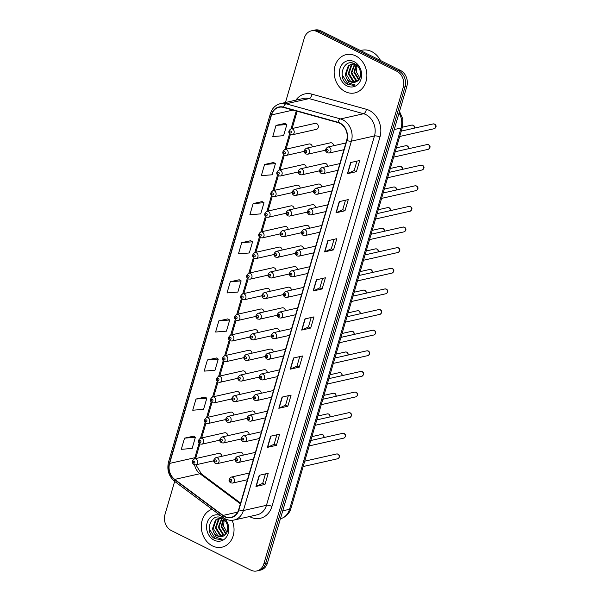 <?xml version="1.0" encoding="UTF-8"?>
<svg xmlns="http://www.w3.org/2000/svg" width="601" height="601" viewBox="0 0 601 601"><rect width="100%" height="100%" fill="white"/><g stroke="black" fill="none" stroke-linecap="round" stroke-linejoin="round"><path stroke-width="0.9" d="M312.302 146.892A3.065 2.532 -102.7 0 0 310.574 144.18A3.065 2.532 -102.7 0 0 309.087 143.977L284.979 149.416A3.065 2.532 77.3 0 1 286.474 149.611A3.065 2.532 77.3 0 1 288.21 152.744A3.065 2.532 77.3 0 1 286.331 155.396L284.468 155.163C282.064 153.39 282.23 151.475 284.979 149.416L289.569 133.805M306.27 167.521A3.065 2.532 -102.7 0 0 304.542 164.809A3.065 2.532 -102.7 0 0 303.054 164.606L278.947 170.045A3.065 2.532 77.3 0 1 280.442 170.241A3.065 2.532 77.3 0 1 282.177 173.373A3.065 2.532 77.3 0 1 280.299 176.025L278.443 175.792C276.032 174.02 276.197 172.104 278.947 170.045M300.237 188.151A3.065 2.532 -102.7 0 0 298.509 185.431A3.065 2.532 -102.7 0 0 297.022 185.236L272.914 190.667A3.065 2.532 77.3 0 1 274.409 190.87A3.065 2.532 77.3 0 1 276.144 194.003A3.065 2.532 77.3 0 1 274.266 196.655L272.411 196.422C269.999 194.649 270.165 192.733 272.914 190.667L277.504 175.064M294.205 208.78A3.065 2.532 -102.7 0 0 292.477 206.06A3.065 2.532 -102.7 0 0 290.989 205.865L266.882 211.297A3.065 2.532 77.3 0 1 268.377 211.499A3.065 2.532 77.3 0 1 270.112 214.632A3.065 2.532 77.3 0 1 268.234 217.277L266.378 217.051C263.967 215.278 264.132 213.355 266.882 211.297M288.172 229.409A3.065 2.532 -102.7 0 0 286.444 226.69A3.065 2.532 -102.7 0 0 284.957 226.494L260.849 231.926A3.065 2.532 77.3 0 1 262.344 232.121A3.065 2.532 77.3 0 1 264.087 235.254A3.065 2.532 77.3 0 1 262.201 237.906L260.346 237.68C257.934 235.9 258.099 233.984 260.849 231.926M282.139 250.031A3.065 2.532 -102.7 0 0 280.419 247.319A3.065 2.532 -102.7 0 0 278.924 247.116L254.816 252.555A3.065 2.532 77.3 0 1 256.311 252.751A3.065 2.532 77.3 0 1 258.054 255.883A3.065 2.532 77.3 0 1 256.169 258.535L254.313 258.302C251.902 256.529 252.074 254.614 254.816 252.555M276.107 270.66A3.065 2.532 -102.7 0 0 274.387 267.948A3.065 2.532 -102.7 0 0 272.892 267.745L248.791 273.185A3.065 2.532 77.3 0 1 250.279 273.38A3.065 2.532 77.3 0 1 252.022 276.513A3.065 2.532 77.3 0 1 250.136 279.165L248.281 278.932C245.869 277.159 246.042 275.243 248.791 273.185M270.082 291.29A3.065 2.532 -102.7 0 0 268.354 288.57A3.065 2.532 -102.7 0 0 266.859 288.375L242.759 293.806A3.065 2.532 77.3 0 1 244.246 294.009A3.065 2.532 77.3 0 1 245.989 297.142A3.065 2.532 77.3 0 1 244.104 299.794L242.248 299.561C239.837 297.788 240.009 295.872 242.759 293.806L247.342 278.203M264.049 311.919A3.065 2.532 -102.7 0 0 262.321 309.199A3.065 2.532 -102.7 0 0 260.826 309.004L236.726 314.436A3.065 2.532 77.3 0 1 238.214 314.639A3.065 2.532 77.3 0 1 239.957 317.771A3.065 2.532 77.3 0 1 238.071 320.416L236.216 320.19C233.804 318.417 233.977 316.494 236.726 314.436M258.017 332.548A3.065 2.532 -102.7 0 0 256.289 329.829A3.065 2.532 -102.7 0 0 254.794 329.633L230.694 335.065A3.065 2.532 77.3 0 1 232.181 335.26A3.065 2.532 77.3 0 1 233.924 338.393A3.065 2.532 77.3 0 1 232.039 341.045L230.183 340.82C227.771 339.039 227.944 337.123 230.694 335.065L235.276 319.454M251.984 353.17A3.065 2.532 -102.7 0 0 250.256 350.458A3.065 2.532 -102.7 0 0 248.761 350.255L224.661 355.694A3.065 2.532 77.3 0 1 226.149 355.89A3.065 2.532 77.3 0 1 227.892 359.022A3.065 2.532 77.3 0 1 226.006 361.674L224.15 361.441C221.739 359.668 221.912 357.753 224.661 355.694M245.952 373.799A3.065 2.532 -102.7 0 0 244.224 371.08A3.065 2.532 -102.7 0 0 242.736 370.885L218.629 376.324A3.065 2.532 77.3 0 1 220.116 376.519A3.065 2.532 77.3 0 1 221.859 379.652A3.065 2.532 77.3 0 1 219.974 382.304L218.118 382.071C215.706 380.298 215.879 378.382 218.629 376.324M239.919 394.429A3.065 2.532 -102.7 0 0 238.191 391.709A3.065 2.532 -102.7 0 0 236.704 391.514L212.596 396.945A3.065 2.532 77.3 0 1 214.084 397.148A3.065 2.532 77.3 0 1 215.827 400.281A3.065 2.532 77.3 0 1 213.941 402.933L212.085 402.7C209.674 400.927 209.847 399.011 212.596 396.945L217.186 381.342M233.887 415.058A3.065 2.532 -102.7 0 0 232.159 412.339A3.065 2.532 -102.7 0 0 230.671 412.143L206.564 417.575A3.065 2.532 77.3 0 1 208.059 417.778A3.065 2.532 77.3 0 1 209.794 420.91A3.065 2.532 77.3 0 1 207.916 423.555L206.053 423.329C203.649 421.549 203.814 419.633 206.564 417.575M227.854 435.687A3.065 2.532 -102.7 0 0 226.126 432.968A3.065 2.532 -102.7 0 0 224.639 432.773L200.531 438.204A3.065 2.532 77.3 0 1 202.026 438.399A3.065 2.532 77.3 0 1 203.762 441.532A3.065 2.532 77.3 0 1 201.883 444.184L200.02 443.959C197.616 442.178 197.782 440.263 200.531 438.204L205.121 422.593M221.822 456.309A3.065 2.532 -102.7 0 0 220.094 453.597A3.065 2.532 -102.7 0 0 218.606 453.394L194.499 458.833A3.065 2.532 77.3 0 1 195.994 459.029A3.065 2.532 77.3 0 1 197.729 462.161A3.065 2.532 77.3 0 1 195.851 464.813L193.995 464.581C191.584 462.808 191.749 460.892 194.499 458.833M314.977 129.132A3.065 2.532 -102.7 0 0 316.464 129.335A3.065 2.532 -102.7 0 0 318.35 126.683A3.065 2.532 -102.7 0 0 316.607 123.551A3.065 2.532 -102.7 0 0 315.119 123.355L291.012 128.787A3.065 2.532 77.3 0 1 292.499 128.982A3.065 2.532 77.3 0 1 294.242 132.115A3.065 2.532 77.3 0 1 292.364 134.767L290.501 134.541C288.097 132.761 288.262 130.845 291.012 128.787M327.643 166.342A3.065 2.532 -102.7 0 0 325.922 163.63A3.065 2.532 -102.7 0 0 324.427 163.427L300.327 168.866A3.065 2.532 77.3 0 1 301.815 169.061A3.065 2.532 77.3 0 1 303.558 172.194A3.065 2.532 77.3 0 1 301.672 174.846L299.816 174.613C297.405 172.84 297.578 170.924 300.327 168.866M321.618 186.971A3.065 2.532 -102.7 0 0 319.89 184.252A3.065 2.532 -102.7 0 0 318.395 184.056L294.295 189.495A3.065 2.532 77.3 0 1 295.782 189.691A3.065 2.532 77.3 0 1 297.525 192.823A3.065 2.532 77.3 0 1 295.639 195.475L293.784 195.242C291.372 193.469 291.545 191.554 294.295 189.495M315.585 207.6A3.065 2.532 -102.7 0 0 313.857 204.881A3.065 2.532 -102.7 0 0 312.362 204.686L288.262 210.117A3.065 2.532 77.3 0 1 289.75 210.32A3.065 2.532 77.3 0 1 291.493 213.453A3.065 2.532 77.3 0 1 289.607 216.097L287.751 215.872C285.34 214.099 285.513 212.176 288.262 210.117M309.553 228.23A3.065 2.532 -102.7 0 0 307.825 225.51A3.065 2.532 -102.7 0 0 306.33 225.315L282.23 230.746A3.065 2.532 77.3 0 1 283.717 230.942A3.065 2.532 77.3 0 1 285.46 234.074A3.065 2.532 77.3 0 1 283.574 236.726L281.719 236.501C279.307 234.721 279.48 232.805 282.23 230.746M303.52 248.852A3.065 2.532 -102.7 0 0 301.792 246.14A3.065 2.532 -102.7 0 0 300.297 245.937L276.197 251.376A3.065 2.532 77.3 0 1 277.685 251.571A3.065 2.532 77.3 0 1 279.427 254.704A3.065 2.532 77.3 0 1 277.542 257.356L275.686 257.123C273.275 255.35 273.447 253.434 276.197 251.376M297.487 269.481A3.065 2.532 -102.7 0 0 295.76 266.769A3.065 2.532 -102.7 0 0 294.272 266.566L270.165 272.005A3.065 2.532 77.3 0 1 271.652 272.2A3.065 2.532 77.3 0 1 273.395 275.333A3.065 2.532 77.3 0 1 271.509 277.985L269.654 277.752C267.242 275.979 267.415 274.064 270.165 272.005M291.455 290.11A3.065 2.532 -102.7 0 0 289.727 287.391A3.065 2.532 -102.7 0 0 288.24 287.195L264.132 292.627A3.065 2.532 77.3 0 1 265.619 292.83A3.065 2.532 77.3 0 1 267.362 295.962A3.065 2.532 77.3 0 1 265.477 298.614L263.621 298.381C261.21 296.609 261.382 294.693 264.132 292.627M285.422 310.74A3.065 2.532 -102.7 0 0 283.695 308.02A3.065 2.532 -102.7 0 0 282.207 307.825L258.099 313.256A3.065 2.532 77.3 0 1 259.587 313.459A3.065 2.532 77.3 0 1 261.33 316.592A3.065 2.532 77.3 0 1 259.452 319.236L257.589 319.011C255.185 317.238 255.35 315.315 258.099 313.256M279.39 331.369A3.065 2.532 -102.7 0 0 277.662 328.649A3.065 2.532 -102.7 0 0 276.175 328.454L252.067 333.886A3.065 2.532 77.3 0 1 253.562 334.081A3.065 2.532 77.3 0 1 255.297 337.214A3.065 2.532 77.3 0 1 253.419 339.865L251.556 339.64C249.152 337.86 249.317 335.944 252.067 333.886M273.357 351.991A3.065 2.532 -102.7 0 0 271.629 349.279A3.065 2.532 -102.7 0 0 270.142 349.076L246.034 354.515A3.065 2.532 77.3 0 1 247.529 354.71A3.065 2.532 77.3 0 1 249.265 357.843A3.065 2.532 77.3 0 1 247.387 360.495L245.524 360.262C243.12 358.489 243.285 356.573 246.034 354.515M267.325 372.62A3.065 2.532 -102.7 0 0 265.597 369.908A3.065 2.532 -102.7 0 0 264.109 369.705L240.002 375.144A3.065 2.532 77.3 0 1 241.497 375.34A3.065 2.532 77.3 0 1 243.232 378.472A3.065 2.532 77.3 0 1 241.354 381.124L239.499 380.891C237.087 379.118 237.252 377.203 240.002 375.144M261.292 393.249A3.065 2.532 -102.7 0 0 259.564 390.53A3.065 2.532 -102.7 0 0 258.077 390.334L233.969 395.766A3.065 2.532 77.3 0 1 235.464 395.969A3.065 2.532 77.3 0 1 237.2 399.102A3.065 2.532 77.3 0 1 235.322 401.753L233.466 401.521C231.054 399.748 231.22 397.832 233.969 395.766M255.26 413.879A3.065 2.532 -102.7 0 0 253.532 411.159A3.065 2.532 -102.7 0 0 252.044 410.964L227.937 416.395A3.065 2.532 77.3 0 1 229.432 416.598A3.065 2.532 77.3 0 1 231.167 419.731A3.065 2.532 77.3 0 1 229.289 422.375L227.433 422.15C225.022 420.377 225.187 418.454 227.937 416.395M249.227 434.508A3.065 2.532 -102.7 0 0 247.507 431.788A3.065 2.532 -102.7 0 0 246.012 431.593L221.904 437.025A3.065 2.532 77.3 0 1 223.399 437.22A3.065 2.532 77.3 0 1 225.142 440.353A3.065 2.532 77.3 0 1 223.256 443.005L221.401 442.779C218.989 440.999 219.162 439.083 221.904 437.025M243.195 455.13A3.065 2.532 -102.7 0 0 241.474 452.418A3.065 2.532 -102.7 0 0 239.979 452.215L215.879 457.654A3.065 2.532 77.3 0 1 217.367 457.849A3.065 2.532 77.3 0 1 219.11 460.982A3.065 2.532 77.3 0 1 217.224 463.634L215.368 463.401C212.957 461.628 213.13 459.712 215.879 457.654M333.675 145.712A3.065 2.532 -102.7 0 0 331.955 143A3.065 2.532 -102.7 0 0 330.46 142.798L306.352 148.237A3.065 2.532 77.3 0 1 307.847 148.432A3.065 2.532 77.3 0 1 309.59 151.565A3.065 2.532 77.3 0 1 307.704 154.217L305.849 153.984C303.437 152.211 303.61 150.295 306.352 148.237M355.739 55.908A19.623 16.189 -102.7 0 0 346.191 54.638A19.623 16.189 -102.7 0 0 334.148 71.602A19.623 16.189 -102.7 0 0 345.282 91.653A19.623 16.189 -102.7 0 0 354.823 92.915A19.623 16.189 -102.7 0 0 366.873 75.951A19.623 16.189 -102.7 0 0 355.739 55.908A19.623 16.189 -102.7 0 0 346.191 54.638A19.623 16.189 -102.7 0 0 334.148 71.602A19.623 16.189 -102.7 0 0 345.282 91.653A19.623 16.189 -102.7 0 0 354.823 92.915A19.623 16.189 -102.7 0 0 366.873 75.951A19.623 16.189 -102.7 0 0 355.739 55.908M212.033 509.265A19.623 16.189 -102.7 0 0 201.305 526.686A19.623 16.189 -102.7 0 0 212.446 545.911A19.623 16.189 -102.7 0 0 221.994 547.173A19.623 16.189 -102.7 0 0 232.114 520.316A19.623 16.189 -102.7 0 1 221.994 547.173A19.623 16.189 -102.7 0 1 212.446 545.911A19.623 16.189 -102.7 0 1 201.305 526.686A19.623 16.189 -102.7 0 1 212.033 509.265M339.798 123.295A13.079 10.795 77.3 0 1 346.657 140.356L238.642 509.716A13.079 10.795 77.3 0 1 231.175 517.333A13.079 10.795 77.3 0 1 223.076 515.41L174.733 479.403A13.079 10.795 77.3 0 1 169.617 463.416L271.517 114.926A13.079 10.795 77.3 0 1 278.984 107.316A13.079 10.795 77.3 0 1 283.499 107.444L337.942 122.581A13.079 10.795 77.3 0 1 339.798 123.295M339.881 122.995A13.41 11.066 -102.7 0 0 337.987 122.266L283.537 107.128A13.41 11.066 -102.7 0 0 271.261 114.799L169.354 463.288A13.41 11.066 -102.7 0 0 174.598 479.673L222.941 515.681A13.41 11.066 -102.7 0 0 238.905 509.843L346.912 140.484A13.41 11.066 -102.7 0 0 339.881 122.995M311.318 30.861L314.924 30.05A12.26 10.119 -102.7 0 1 320.889 30.839L400.401 70.407A12.26 10.119 -102.7 0 1 406.832 86.401L267.468 563.002A12.26 10.119 -102.7 0 1 260.466 570.139L258.663 570.544A12.26 10.119 -102.7 0 0 265.665 563.407L405.036 86.807A12.26 10.119 -102.7 0 0 398.606 70.813L319.086 31.252A12.26 10.119 -102.7 0 0 313.121 30.456A12.26 10.119 -102.7 0 1 319.086 31.252L398.606 70.813A12.26 10.119 -102.7 0 1 405.036 86.807L265.665 563.407A12.26 10.119 -102.7 0 1 258.663 570.544L256.86 570.95A12.26 10.119 -102.7 0 0 263.862 563.813L403.233 87.213A12.26 10.119 -102.7 0 0 396.803 71.218L317.283 31.658A12.26 10.119 -102.7 0 0 311.318 30.861A12.26 10.119 -102.7 0 0 304.324 37.998L285.46 102.501M265.462 473.888L262.697 483.339L256.236 486.374A3.268 1.029 -163.7 0 1 255.958 486.464L264.973 484.436L268.234 473.265L259.226 475.301L255.958 486.464M262.705 483.309L264.973 484.436M276.888 434.793L274.131 444.244L267.663 447.279A3.268 1.029 -163.7 0 1 267.392 447.369L276.4 445.341L279.668 434.17L270.66 436.198L267.392 447.369M274.139 444.214L276.4 445.341M288.322 395.698L285.558 405.149L279.097 408.184A3.268 1.029 -163.7 0 1 278.826 408.274L287.834 406.246L291.102 395.075L282.087 397.103L278.826 408.274M285.573 405.119L287.834 406.246M299.756 356.603L296.992 366.047L290.531 369.089A3.268 1.029 -163.7 0 1 290.253 369.179L299.268 367.151L302.536 355.98L293.521 358.008L290.253 369.179M296.999 366.024L299.268 367.151M356.919 161.121L354.154 170.571L347.694 173.606A3.268 1.029 -163.7 0 1 347.416 173.697L356.431 171.668L359.699 160.497L350.683 162.533L347.416 173.697M354.162 170.541L356.431 171.668M345.485 200.223L342.72 209.666L336.26 212.709A3.268 1.029 -163.7 0 1 335.989 212.799L344.997 210.763L348.264 199.592L339.249 201.628L335.989 212.799M342.735 209.636L344.997 210.763M334.051 239.318L331.294 248.761L324.825 251.804A3.268 1.029 -163.7 0 1 324.555 251.894L333.563 249.858L336.83 238.687L327.823 240.723L324.555 251.894M331.301 248.731L333.563 249.858M322.624 278.413L319.86 287.856L313.399 290.899A3.268 1.029 -163.7 0 1 313.121 290.989L322.136 288.953L325.396 277.782L316.389 279.818L313.121 290.989M319.867 287.826L322.136 288.953M311.19 317.508L308.426 326.952L301.965 329.994A3.268 1.029 -163.7 0 1 301.687 330.084L310.702 328.048L313.97 316.885L304.955 318.913L301.687 330.084M308.433 326.921L310.702 328.048M174.658 481.424L164.952 514.599A12.26 10.119 -102.7 0 0 171.383 530.593L250.902 570.161A12.26 10.119 -102.7 0 0 256.86 570.95M216.42 357.986L207.428 359.954L204.16 371.125L215 370.261L218.268 359.09L216.345 357.941M204.986 397.081L195.994 399.049L192.726 410.22L203.566 409.356L206.834 398.185L204.911 397.036M193.552 436.176L184.56 438.144L181.292 449.315L192.132 448.459L195.4 437.288L193.484 436.138M250.715 240.7L241.722 242.669L238.454 253.84L249.295 252.976L252.563 241.805L250.64 240.655M262.149 201.598L253.156 203.574L249.888 214.737L260.729 213.881L263.997 202.71L262.074 201.56M273.583 162.503L264.59 164.471L261.322 175.642L272.163 174.786L275.431 163.615L273.508 162.465M285.009 123.408L276.017 125.376L272.756 136.547L283.597 135.683L286.857 124.52L284.942 123.37M227.847 318.891L218.854 320.859L215.594 332.03L226.434 331.166L229.695 319.995L227.779 318.846M230.288 281.764L227.02 292.935L237.861 292.071L241.129 280.9L239.213 279.75L230.288 281.764L241.129 280.9M241.722 242.669L252.563 241.805M253.156 203.574L263.997 202.71M264.59 164.471L275.431 163.615M276.017 125.376L286.857 124.52M218.854 320.859L229.695 319.995M207.428 359.954L218.268 359.09M195.994 399.049L206.834 398.185M184.56 438.144L195.4 437.288M380.523 60.513A20.442 16.866 -102.7 0 0 371.726 51.603A20.442 16.866 -102.7 0 0 361.787 50.281L360.532 50.567M358.669 79.88L353.944 72.36L356.077 64.668M358.97 79.49L354.658 72.195L356.438 64.953M357.362 81.105L355.702 80.466L351.082 73.006L354.567 64.029M357.708 80.842L356.416 80.309L351.795 72.841L354.966 64.119M355.942 81.909L352.84 81.112L348.219 73.653L351.157 65.126L353.035 63.894M353.373 63.744L354.049 63.518M356.295 81.744L353.553 80.955L348.933 73.487L351.878 64.961L353.411 63.894M353.749 63.729L354.147 63.563M346.184 77.386A9.24 7.625 -102.7 0 0 350.3 81.683A9.24 7.625 -102.7 0 0 354.793 82.284A9.24 7.625 -102.7 0 0 356.671 81.533C362.651 78.754 361.464 66.936 354.883 63.916C343.562 57.426 336.815 78.415 347.461 84.305L353.861 85.372L355.123 84.981L349.173 83.111L346.184 77.386L345.357 74.291L348.295 65.772L351.57 64.067L355.499 64.277M354.86 82.269L350.699 81.601L346.078 74.133L349.016 65.607L351.931 63.991M351.57 64.067L354.598 63.766M359.819 78.002L356.401 71.955L357.002 65.449M359.406 77.589A9.24 7.625 -102.7 0 0 359.826 77.98M354.057 61.64A13.327 10.998 -102.7 0 0 339.971 68.537A13.327 10.998 -102.7 0 0 346.957 85.92A13.327 10.998 -102.7 0 0 361.051 79.024A13.327 10.998 -102.7 0 0 354.057 61.64M353.981 85.35L348.34 84.523L342.164 74.817L342.089 71.819M225.833 534.139L221.108 526.619L223.241 518.926M226.141 533.748L221.822 526.453L223.602 519.211M224.526 535.363L222.866 534.725L218.246 527.265L221.731 518.287M224.872 535.1L223.58 534.567L218.959 527.1L222.13 518.378M223.106 536.167L220.004 535.371L215.383 527.911L218.328 519.384L220.199 518.152M220.544 518.002L221.213 517.777M223.459 536.002L220.725 535.213L216.105 527.746L219.042 519.219L220.575 518.152M220.913 517.987L221.318 517.822M213.347 531.645A9.24 7.625 -102.7 0 0 217.464 535.942A9.24 7.625 -102.7 0 0 221.964 536.543A9.24 7.625 -102.7 0 0 223.835 535.792C229.822 533.012 228.628 521.195 222.047 518.175C210.726 511.684 203.979 532.674 214.625 538.564L221.033 539.63L222.287 539.24L216.337 537.369L213.347 531.645L212.529 528.549L215.466 520.03L218.734 518.325L222.663 518.535M222.024 536.528L217.862 535.859L213.242 528.392L216.18 519.865L219.095 518.25M218.734 518.325L221.761 518.024M226.983 532.261L223.564 526.213L224.173 519.707M226.569 531.847A9.24 7.625 -102.7 0 0 226.99 532.238M220.484 515.56A13.327 10.998 -102.7 0 0 207.022 523.216A13.327 10.998 -102.7 0 0 214.129 540.179A13.327 10.998 -102.7 0 0 227.381 535.416A13.327 10.998 -102.7 0 0 224.789 518.603M221.145 539.608L215.504 538.781L209.336 529.075L209.253 526.078M295.88 100.157A20.442 16.866 77.3 0 1 311.904 94.147L366.347 109.277A20.442 16.866 77.3 0 1 379.952 137.051L271.945 506.418A4.087 1.285 16.3 0 0 266.461 505.313L374.468 135.954A16.347 13.492 -102.7 0 0 365.896 114.626A16.347 13.492 -102.7 0 0 363.582 113.732L309.139 98.602A16.347 13.492 -102.7 0 0 303.497 98.436L280.427 103.635A16.347 13.492 77.3 0 1 286.068 103.8A4.087 2.111 105.5 0 0 283.537 107.128M271.945 506.418A20.442 16.866 77.3 0 1 250.339 516.988A20.442 16.866 77.3 0 1 249.513 516.552M257.13 514.832A16.347 13.492 -102.7 0 0 266.461 505.313L243.39 510.519A16.347 13.492 77.3 0 1 234.059 520.03L257.13 514.832M311.904 94.147A4.087 2.111 -74.5 0 1 309.139 98.602L286.068 103.8L340.519 118.938A16.347 13.492 77.3 0 1 342.825 119.824A16.347 13.492 77.3 0 1 351.405 141.152A4.087 1.285 -163.7 0 1 346.912 140.484M337.987 122.266A4.087 2.111 105.5 0 1 340.519 118.938L363.582 113.732A4.087 2.111 -74.5 0 0 366.347 109.277M280.427 103.635C275.461 104.942 272.118 108.27 270.405 113.612A4.087 1.285 16.3 0 0 271.261 114.799M169.354 463.288A4.087 1.285 -163.7 0 1 168.505 462.101C166.71 469.952 168.806 476.42 174.778 481.514L223.121 517.521C226.539 519.993 230.183 520.834 234.059 520.03M174.598 479.673A4.087 1.66 126.7 0 0 174.778 481.514M222.941 515.681A4.087 1.66 126.7 0 0 223.121 517.521M238.905 509.843A4.087 1.285 16.3 0 0 243.39 510.519L351.405 141.152L374.468 135.954A4.087 1.285 16.3 0 1 379.952 137.051M263.862 563.813L267.468 563.002M403.233 87.213L406.832 86.401M396.803 71.218L400.401 70.407M317.283 31.658L320.889 30.839M169.617 463.416L194.844 457.722A13.079 10.795 -102.7 0 0 194.574 458.818M194.566 464.798A13.079 10.795 -102.7 0 0 199.96 473.716L240.37 503.811M174.733 479.403L199.96 473.716A7.355 2.997 -53.3 0 1 201.418 473.911L240.58 503.082M223.076 515.41L237.673 512.12M271.517 114.926L292.995 110.088M296.24 110.99L291.034 128.779M283.537 154.434L278.977 170.038M271.472 195.693L266.912 211.289M265.439 216.315L260.879 231.918M259.407 236.944L254.847 252.548M253.374 257.574L248.814 273.177M241.309 298.832L236.749 314.428M229.244 340.083L224.684 355.687M223.219 360.713L218.651 376.316M211.154 401.971L206.586 417.567M199.089 443.222L194.844 457.722A7.355 2.321 16.3 0 0 196.091 456.895L195.708 458.555M301.965 329.994L305.218 318.853M313.399 290.899L316.652 279.758M324.825 251.804L328.086 240.663M336.26 212.709L339.52 201.568M347.694 173.606L350.946 162.473M290.531 369.089L293.791 357.948M279.097 408.184L282.357 397.043M267.663 447.279L270.923 436.138M256.236 486.374L259.489 475.241M280.404 518.768A16.347 13.492 -102.7 0 0 289.554 509.295L401.047 128.013A16.347 13.492 -102.7 0 0 399.056 112.996M394.218 129.553L401.047 128.013A8.174 2.577 16.3 0 0 402.43 127.096L290.937 508.371C290.306 511.15 287.533 516.785 280.224 518.813M290.937 508.371A8.174 2.577 16.3 0 1 289.554 509.295L282.718 510.835M434.358 124.069A2.449 2.021 -102.7 0 0 433.163 123.911L434.718 124.106C436.687 125.609 436.529 127.142 434.238 128.697A2.449 2.021 -102.7 0 0 435.748 126.578A2.449 2.021 -102.7 0 0 434.358 124.069M345.891 142.963L327.733 147.057A3.065 2.532 77.3 0 1 329.22 147.253A3.065 2.532 77.3 0 1 330.963 150.385A3.065 2.532 77.3 0 1 329.078 153.037L343.922 149.694M327.553 149.371A1.022 0.841 -102.7 0 0 327.004 151.234A1.022 0.841 -102.7 0 0 327.553 149.371M414.329 128.156A2.449 2.021 -102.7 0 0 412.977 125.248A2.449 2.021 -102.7 0 0 411.783 125.091L402.392 127.209M305.631 152.414A1.022 0.841 -102.7 0 0 306.172 150.55A1.022 0.841 -102.7 0 0 305.631 152.414M290.291 132.964A1.022 0.841 -102.7 0 0 290.831 131.101A1.022 0.841 -102.7 0 0 290.291 132.964M428.325 144.698A2.449 2.021 -102.7 0 0 427.131 144.541L428.686 144.728C430.654 146.238 430.496 147.771 428.205 149.326A2.449 2.021 -102.7 0 0 429.715 147.207A2.449 2.021 -102.7 0 0 428.325 144.698M339.858 163.592L321.7 167.687A3.065 2.532 77.3 0 1 323.188 167.882A3.065 2.532 77.3 0 1 324.931 171.015A3.065 2.532 77.3 0 1 323.045 173.666L337.89 170.316M321.52 170A1.022 0.841 -102.7 0 0 320.972 171.863A1.022 0.841 -102.7 0 0 321.52 170M422.293 165.328A2.449 2.021 -102.7 0 0 421.098 165.17L422.653 165.358C424.622 166.868 424.464 168.4 422.18 169.955A2.449 2.021 -102.7 0 0 423.682 167.837A2.449 2.021 -102.7 0 0 422.293 165.328M333.825 184.222L315.668 188.316A3.065 2.532 77.3 0 1 317.155 188.511A3.065 2.532 77.3 0 1 318.898 191.644A3.065 2.532 77.3 0 1 317.012 194.296L331.857 190.945M315.487 190.63A1.022 0.841 -102.7 0 0 314.939 192.485A1.022 0.841 -102.7 0 0 315.487 190.63M416.26 185.957A2.449 2.021 -102.7 0 0 415.066 185.799L416.628 185.987C418.589 187.489 418.431 189.022 416.147 190.585A2.449 2.021 -102.7 0 0 417.65 188.459A2.449 2.021 -102.7 0 0 416.26 185.957M327.793 204.843L309.635 208.938A3.065 2.532 77.3 0 1 311.123 209.14A3.065 2.532 77.3 0 1 312.866 212.273A3.065 2.532 77.3 0 1 310.98 214.925L325.825 211.575M309.455 211.251A1.022 0.841 -102.7 0 0 308.914 213.115A1.022 0.841 -102.7 0 0 309.455 211.251M410.228 206.586A2.449 2.021 -102.7 0 0 409.033 206.421L410.596 206.616C412.556 208.119 412.399 209.651 410.115 211.206A2.449 2.021 -102.7 0 0 411.617 209.088A2.449 2.021 -102.7 0 0 410.228 206.586M321.76 225.473L303.603 229.567A3.065 2.532 77.3 0 1 305.098 229.77A3.065 2.532 77.3 0 1 306.833 232.895A3.065 2.532 77.3 0 1 304.955 235.547L319.792 232.204M303.422 231.881A1.022 0.841 -102.7 0 0 302.881 233.744A1.022 0.841 -102.7 0 0 303.422 231.881M408.297 148.785A2.449 2.021 -102.7 0 0 406.945 145.878A2.449 2.021 -102.7 0 0 405.758 145.72L396.367 147.838M299.599 173.043A1.022 0.841 -102.7 0 0 300.147 171.18A1.022 0.841 -102.7 0 0 299.599 173.043M402.272 169.414A2.449 2.021 -102.7 0 0 400.912 166.507A2.449 2.021 -102.7 0 0 399.725 166.349L390.334 168.468M293.566 193.665A1.022 0.841 -102.7 0 0 294.114 191.802A1.022 0.841 -102.7 0 0 293.566 193.665M396.239 190.044A2.449 2.021 -102.7 0 0 394.88 187.136A2.449 2.021 -102.7 0 0 393.693 186.979L384.302 189.09M287.533 214.294A1.022 0.841 -102.7 0 0 288.082 212.431A1.022 0.841 -102.7 0 0 287.533 214.294M404.195 227.208A2.449 2.021 -102.7 0 0 403.001 227.05L404.563 227.246C406.524 228.748 406.366 230.281 404.082 231.836A2.449 2.021 -102.7 0 0 405.585 229.717A2.449 2.021 -102.7 0 0 404.195 227.208M315.728 246.102L297.57 250.196A3.065 2.532 77.3 0 1 299.065 250.392A3.065 2.532 77.3 0 1 300.8 253.524A3.065 2.532 77.3 0 1 298.922 256.176L313.76 252.833M297.39 252.51A1.022 0.841 -102.7 0 0 296.849 254.373A1.022 0.841 -102.7 0 0 297.39 252.51M398.162 247.837A2.449 2.021 -102.7 0 0 396.968 247.68L398.531 247.867C400.491 249.377 400.334 250.91 398.05 252.465A2.449 2.021 -102.7 0 0 399.552 250.347A2.449 2.021 -102.7 0 0 398.162 247.837M309.695 266.731L291.538 270.826A3.065 2.532 77.3 0 1 293.033 271.021A3.065 2.532 77.3 0 1 294.768 274.154A3.065 2.532 77.3 0 1 292.89 276.806L307.735 273.455M291.357 273.139A1.022 0.841 -102.7 0 0 290.816 275.003A1.022 0.841 -102.7 0 0 291.357 273.139M392.13 268.467A2.449 2.021 -102.7 0 0 390.935 268.309L392.498 268.497C394.466 270.007 394.301 271.532 392.017 273.094A2.449 2.021 -102.7 0 0 393.52 270.976A2.449 2.021 -102.7 0 0 392.13 268.467M303.67 287.361L285.505 291.455A3.065 2.532 77.3 0 1 287 291.65A3.065 2.532 77.3 0 1 288.735 294.783A3.065 2.532 77.3 0 1 286.857 297.435L301.702 294.084M285.325 293.769A1.022 0.841 -102.7 0 0 284.784 295.624A1.022 0.841 -102.7 0 0 285.325 293.769M390.207 210.673A2.449 2.021 -102.7 0 0 388.855 207.766A2.449 2.021 -102.7 0 0 387.66 207.6L378.269 209.719M281.501 234.923A1.022 0.841 -102.7 0 0 282.049 233.06A1.022 0.841 -102.7 0 0 281.501 234.923M384.174 231.295A2.449 2.021 -102.7 0 0 382.822 228.388A2.449 2.021 -102.7 0 0 381.627 228.23L372.237 230.348M275.468 255.553A1.022 0.841 -102.7 0 0 276.017 253.69A1.022 0.841 -102.7 0 0 275.468 255.553M378.142 251.924A2.449 2.021 -102.7 0 0 376.789 249.017A2.449 2.021 -102.7 0 0 375.595 248.859L366.204 250.978M269.436 276.175A1.022 0.841 -102.7 0 0 269.984 274.319A1.022 0.841 -102.7 0 0 269.436 276.175M386.097 289.096A2.449 2.021 -102.7 0 0 384.903 288.938L386.466 289.126C388.434 290.629 388.269 292.161 385.985 293.724A2.449 2.021 -102.7 0 0 387.487 291.598A2.449 2.021 -102.7 0 0 386.097 289.096M297.638 307.982L279.473 312.077A3.065 2.532 77.3 0 1 280.967 312.28A3.065 2.532 77.3 0 1 282.703 315.412A3.065 2.532 77.3 0 1 280.825 318.064L295.669 314.714M279.292 314.391A1.022 0.841 -102.7 0 0 278.751 316.254A1.022 0.841 -102.7 0 0 279.292 314.391M380.065 309.725A2.449 2.021 -102.7 0 0 378.87 309.56L380.433 309.755C382.401 311.258 382.236 312.79 379.952 314.346A2.449 2.021 -102.7 0 0 381.462 312.227A2.449 2.021 -102.7 0 0 380.065 309.725M291.605 328.612L273.44 332.706A3.065 2.532 77.3 0 1 274.935 332.909A3.065 2.532 77.3 0 1 276.678 336.034A3.065 2.532 77.3 0 1 274.792 338.686L289.637 335.343M273.26 335.02A1.022 0.841 -102.7 0 0 272.719 336.883A1.022 0.841 -102.7 0 0 273.26 335.02M374.032 330.347A2.449 2.021 -102.7 0 0 372.845 330.189L374.4 330.385C376.369 331.887 376.203 333.42 373.92 334.975A2.449 2.021 -102.7 0 0 375.43 332.856A2.449 2.021 -102.7 0 0 374.032 330.347M285.573 349.241L267.407 353.335A3.065 2.532 77.3 0 1 268.902 353.531A3.065 2.532 77.3 0 1 270.645 356.663A3.065 2.532 77.3 0 1 268.76 359.315L283.604 355.972M267.235 355.649A1.022 0.841 -102.7 0 0 266.686 357.512A1.022 0.841 -102.7 0 0 267.235 355.649M368 350.976A2.449 2.021 -102.7 0 0 366.813 350.819L368.368 351.007C370.336 352.517 370.178 354.049 367.887 355.604A2.449 2.021 -102.7 0 0 369.397 353.486A2.449 2.021 -102.7 0 0 368 350.976M279.54 369.87L261.382 373.965A3.065 2.532 77.3 0 1 262.87 374.16A3.065 2.532 77.3 0 1 264.613 377.293A3.065 2.532 77.3 0 1 262.727 379.945L277.572 376.594M261.202 376.279A1.022 0.841 -102.7 0 0 260.654 378.142A1.022 0.841 -102.7 0 0 261.202 376.279M361.967 371.606A2.449 2.021 -102.7 0 0 360.78 371.448L362.335 371.636C364.304 373.146 364.146 374.671 361.855 376.234A2.449 2.021 -102.7 0 0 363.365 374.115A2.449 2.021 -102.7 0 0 361.967 371.606M273.508 390.5L255.35 394.594A3.065 2.532 77.3 0 1 256.837 394.789A3.065 2.532 77.3 0 1 258.58 397.922A3.065 2.532 77.3 0 1 256.695 400.574L271.539 397.223M255.17 396.908A1.022 0.841 -102.7 0 0 254.621 398.763A1.022 0.841 -102.7 0 0 255.17 396.908M372.109 272.553A2.449 2.021 -102.7 0 0 370.757 269.646A2.449 2.021 -102.7 0 0 369.562 269.488L360.172 271.607M263.411 296.804A1.022 0.841 -102.7 0 0 263.952 294.941A1.022 0.841 -102.7 0 0 263.411 296.804M366.077 293.183A2.449 2.021 -102.7 0 0 364.724 290.275A2.449 2.021 -102.7 0 0 363.53 290.118L354.139 292.229M257.378 317.433A1.022 0.841 -102.7 0 0 257.919 315.57A1.022 0.841 -102.7 0 0 257.378 317.433M360.044 313.812A2.449 2.021 -102.7 0 0 358.692 310.897A2.449 2.021 -102.7 0 0 357.497 310.74L348.107 312.858M251.346 338.062A1.022 0.841 -102.7 0 0 251.887 336.199A1.022 0.841 -102.7 0 0 251.346 338.062M354.012 334.434A2.449 2.021 -102.7 0 0 352.659 331.527A2.449 2.021 -102.7 0 0 351.465 331.369L342.074 333.487M245.313 358.692A1.022 0.841 -102.7 0 0 245.854 356.829A1.022 0.841 -102.7 0 0 245.313 358.692M347.979 355.063A2.449 2.021 -102.7 0 0 346.627 352.156A2.449 2.021 -102.7 0 0 345.432 351.998L336.042 354.117M239.281 379.314A1.022 0.841 -102.7 0 0 239.822 377.458A1.022 0.841 -102.7 0 0 239.281 379.314M355.942 392.235A2.449 2.021 -102.7 0 0 354.748 392.077L356.303 392.265C358.271 393.768 358.113 395.3 355.822 396.863A2.449 2.021 -102.7 0 0 357.332 394.737A2.449 2.021 -102.7 0 0 355.942 392.235M267.475 411.122L249.317 415.216A3.065 2.532 77.3 0 1 250.805 415.419A3.065 2.532 77.3 0 1 252.548 418.551A3.065 2.532 77.3 0 1 250.662 421.203L265.507 417.853M249.137 417.53A1.022 0.841 -102.7 0 0 248.589 419.393A1.022 0.841 -102.7 0 0 249.137 417.53M349.91 412.864A2.449 2.021 -102.7 0 0 348.715 412.699L350.27 412.895C352.239 414.397 352.081 415.93 349.79 417.485A2.449 2.021 -102.7 0 0 351.3 415.366A2.449 2.021 -102.7 0 0 349.91 412.864M261.443 431.751L243.285 435.845A3.065 2.532 77.3 0 1 244.772 436.041A3.065 2.532 77.3 0 1 246.515 439.173A3.065 2.532 77.3 0 1 244.63 441.825L259.474 438.482M243.105 438.159A1.022 0.841 -102.7 0 0 242.556 440.022A1.022 0.841 -102.7 0 0 243.105 438.159M343.877 433.486A2.449 2.021 -102.7 0 0 342.683 433.329L344.238 433.524C346.206 435.026 346.048 436.559 343.764 438.114A2.449 2.021 -102.7 0 0 345.267 435.995A2.449 2.021 -102.7 0 0 343.877 433.486M255.41 452.38L237.252 456.475A3.065 2.532 77.3 0 1 238.74 456.67A3.065 2.532 77.3 0 1 240.483 459.803A3.065 2.532 77.3 0 1 238.597 462.454L253.442 459.111M237.072 458.788A1.022 0.841 -102.7 0 0 236.524 460.651A1.022 0.841 -102.7 0 0 237.072 458.788M337.845 454.116A2.449 2.021 -102.7 0 0 336.65 453.958L338.205 454.146C340.174 455.656 340.016 457.188 337.732 458.743A2.449 2.021 -102.7 0 0 339.234 456.625A2.449 2.021 -102.7 0 0 337.845 454.116M249.377 473.01L231.22 477.104A3.065 2.532 77.3 0 1 232.707 477.299A3.065 2.532 77.3 0 1 234.45 480.432A3.065 2.532 77.3 0 1 232.564 483.084L247.409 479.733M231.039 479.418A1.022 0.841 -102.7 0 0 230.499 481.281A1.022 0.841 -102.7 0 0 231.039 479.418M341.946 375.693A2.449 2.021 -102.7 0 0 340.594 372.785A2.449 2.021 -102.7 0 0 339.4 372.628L330.009 374.746M233.248 399.943A1.022 0.841 -102.7 0 0 233.789 398.08A1.022 0.841 -102.7 0 0 233.248 399.943M335.914 396.322A2.449 2.021 -102.7 0 0 334.562 393.415A2.449 2.021 -102.7 0 0 333.367 393.257L323.977 395.368M227.216 420.572A1.022 0.841 -102.7 0 0 227.756 418.709A1.022 0.841 -102.7 0 0 227.216 420.572M329.881 416.951A2.449 2.021 -102.7 0 0 328.529 414.036A2.449 2.021 -102.7 0 0 327.342 413.879L317.952 415.997M221.183 441.202A1.022 0.841 -102.7 0 0 221.731 439.339A1.022 0.841 -102.7 0 0 221.183 441.202M323.849 437.573A2.449 2.021 -102.7 0 0 322.497 434.666A2.449 2.021 -102.7 0 0 321.31 434.508L311.919 436.627M215.15 461.831A1.022 0.841 -102.7 0 0 215.699 459.968A1.022 0.841 -102.7 0 0 215.15 461.831M284.258 153.593A1.022 0.841 -102.7 0 0 284.799 151.73A1.022 0.841 -102.7 0 0 284.258 153.593M278.225 174.215A1.022 0.841 -102.7 0 0 278.766 172.359A1.022 0.841 -102.7 0 0 278.225 174.215M272.193 194.844A1.022 0.841 -102.7 0 0 272.734 192.981A1.022 0.841 -102.7 0 0 272.193 194.844M266.16 215.474A1.022 0.841 -102.7 0 0 266.701 213.61A1.022 0.841 -102.7 0 0 266.16 215.474M260.128 236.103A1.022 0.841 -102.7 0 0 260.669 234.24A1.022 0.841 -102.7 0 0 260.128 236.103M254.095 256.732A1.022 0.841 -102.7 0 0 254.644 254.869A1.022 0.841 -102.7 0 0 254.095 256.732M248.063 277.354A1.022 0.841 -102.7 0 0 248.611 275.498A1.022 0.841 -102.7 0 0 248.063 277.354M242.03 297.983A1.022 0.841 -102.7 0 0 242.579 296.12A1.022 0.841 -102.7 0 0 242.03 297.983M235.998 318.613A1.022 0.841 -102.7 0 0 236.546 316.75A1.022 0.841 -102.7 0 0 235.998 318.613M229.965 339.242A1.022 0.841 -102.7 0 0 230.514 337.379A1.022 0.841 -102.7 0 0 229.965 339.242M223.933 359.871A1.022 0.841 -102.7 0 0 224.481 358.008A1.022 0.841 -102.7 0 0 223.933 359.871M217.9 380.493A1.022 0.841 -102.7 0 0 218.448 378.638A1.022 0.841 -102.7 0 0 217.9 380.493M211.875 401.122A1.022 0.841 -102.7 0 0 212.416 399.259A1.022 0.841 -102.7 0 0 211.875 401.122M205.843 421.752A1.022 0.841 -102.7 0 0 206.383 419.889A1.022 0.841 -102.7 0 0 205.843 421.752M199.81 442.381A1.022 0.841 -102.7 0 0 200.351 440.518A1.022 0.841 -102.7 0 0 199.81 442.381M193.777 463.01A1.022 0.841 -102.7 0 0 194.318 461.147A1.022 0.841 -102.7 0 0 193.777 463.01M270.405 113.612L168.505 462.101M297.164 111.245L292.109 128.539M290.373 134.474L286.076 149.168M284.341 155.096L280.043 169.798M278.308 175.725L274.011 190.427M272.276 196.354L267.978 211.049M266.251 216.984L261.946 231.678M260.218 237.613L255.913 252.307M254.185 258.235L249.888 272.937M248.153 278.864L243.856 293.558M242.12 299.493L237.823 314.188M236.088 320.123L231.791 334.817M230.055 340.752L225.758 355.446M224.023 361.374L219.726 376.076M217.99 382.003L213.693 396.698M211.958 402.632L207.661 417.327M205.925 423.262L201.628 437.956M199.893 443.884L196.091 456.895M195.881 464.806L201.418 473.911M399.507 111.463L402.805 118.945L402.43 127.096M433.163 123.911L401.258 131.108M327.733 147.057C324.983 149.116 324.81 151.031 327.222 152.812L329.078 153.037M434.238 128.697L399.68 136.487M414.645 128.088L414.239 126.052L413.345 125.286L411.783 125.091M325.517 150.197L307.704 154.217M316.464 129.335L292.364 134.767M427.131 144.541L395.225 151.737M321.7 167.687C318.951 169.745 318.778 171.661 321.189 173.434L323.045 173.666M428.205 149.326L393.647 157.116M421.098 165.17L389.193 172.359M315.668 188.316C312.918 190.374 312.745 192.29 315.157 194.063L317.012 194.296M422.18 169.955L387.615 177.746M415.066 185.799L383.16 192.989M309.635 208.938C306.886 210.996 306.713 212.919 309.124 214.692L310.98 214.925M416.147 190.585L381.582 198.375M409.033 206.421L377.127 213.618M303.603 229.567C300.853 231.625 300.688 233.541 303.092 235.322L304.955 235.547M410.115 211.206L375.557 219.004M408.612 148.717L408.207 146.682L407.313 145.908L405.758 145.72M319.484 170.827L301.672 174.846M402.58 169.347L402.182 167.303L401.28 166.537L399.725 166.349M313.452 191.456L295.639 195.475M396.547 189.969L396.149 187.933L395.248 187.166L393.693 186.979M307.419 212.085L289.607 216.097M403.001 227.05L371.095 234.247M297.57 250.196C294.821 252.255 294.655 254.17 297.059 255.951L298.922 256.176M404.082 231.836L369.525 239.626M396.968 247.68L365.062 254.877M291.538 270.826C288.788 272.884 288.623 274.8 291.034 276.573L292.89 276.806M398.05 252.465L363.492 260.256M390.935 268.309L359.03 275.498M285.505 291.455C282.755 293.513 282.59 295.429 285.002 297.202L286.857 297.435M392.017 273.094L357.46 280.885M390.515 210.598L390.117 208.562L389.215 207.796L387.66 207.6M301.386 232.715L283.574 236.726M384.482 231.227L384.084 229.191L383.183 228.425L381.627 228.23M295.354 253.337L277.542 257.356M378.45 251.857L378.052 249.821L377.15 249.047L375.595 248.859M289.329 273.966L271.509 277.985M384.903 288.938L352.997 296.128M279.473 312.077C276.723 314.135 276.558 316.058 278.969 317.831L280.825 318.064M385.985 293.724L351.427 301.514M378.87 309.56L346.965 316.757M273.44 332.706C270.69 334.765 270.525 336.68 272.937 338.461L274.792 338.686M379.952 314.346L345.395 322.144M372.845 330.189L340.94 337.386M267.407 353.335C264.665 355.394 264.493 357.31 266.904 359.09L268.76 359.315M373.92 334.975L339.362 342.765M366.813 350.819L334.907 358.016M261.382 373.965C258.633 376.023 258.46 377.939 260.872 379.712L262.727 379.945M367.887 355.604L333.33 363.395M360.78 371.448L328.875 378.638M255.35 394.594C252.6 396.652 252.428 398.568 254.839 400.341L256.695 400.574M361.855 376.234L327.297 384.024M372.425 272.486L372.019 270.442L371.118 269.676L369.562 269.488M283.296 294.595L265.477 298.614M366.392 293.108L365.986 291.072L365.092 290.306L363.53 290.118M277.264 315.224L259.452 319.236M360.36 313.737L359.954 311.701L359.06 310.935L357.497 310.74M271.231 335.854L253.419 339.865M354.327 334.366L353.921 332.33L353.027 331.564L351.465 331.369M265.199 356.476L247.387 360.495M348.295 354.996L347.889 352.96L346.995 352.186L345.432 351.998M259.166 377.105L241.354 381.124M354.748 392.077L322.842 399.267M249.317 415.216C246.568 417.274 246.395 419.197 248.806 420.97L250.662 421.203M355.822 396.863L321.265 404.653M348.715 412.699L316.81 419.896M243.285 435.845C240.535 437.904 240.362 439.819 242.774 441.6L244.63 441.825M349.79 417.485L315.232 425.283M342.683 433.329L310.777 440.525M237.252 456.475C234.503 458.533 234.33 460.449 236.741 462.222L238.597 462.454M343.764 438.114L309.199 445.904M336.65 453.958L304.745 461.155M231.22 477.104C228.47 479.162 228.297 481.078 230.709 482.851L232.564 483.084M337.732 458.743L303.167 466.534M342.262 375.625L341.856 373.582L340.962 372.815L339.4 372.628M253.134 397.734L235.322 401.753M336.229 396.247L335.824 394.211L334.93 393.445L333.367 393.257M247.101 418.364L229.289 422.375M330.197 416.876L329.791 414.84L328.897 414.074L327.342 413.879M241.069 438.993L223.256 443.005M324.164 437.505L323.759 435.47L322.865 434.703L321.31 434.508M235.036 459.615L217.224 463.634M304.144 151.377L286.331 155.396M298.111 172.006L280.299 176.025M292.078 192.636L274.266 196.655M286.046 213.265L268.234 217.277M280.013 233.894L262.201 237.906M273.981 254.516L256.169 258.535M267.948 275.145L250.136 279.165M261.916 295.775L244.104 299.794M255.883 316.404L238.071 320.416M249.851 337.033L232.039 341.045M243.826 357.655L226.006 361.674M237.793 378.284L219.974 382.304M231.761 398.914L213.941 402.933M225.728 419.543L207.916 423.555M219.696 440.172L201.883 444.184M213.663 460.794L195.851 464.813"/></g></svg>
